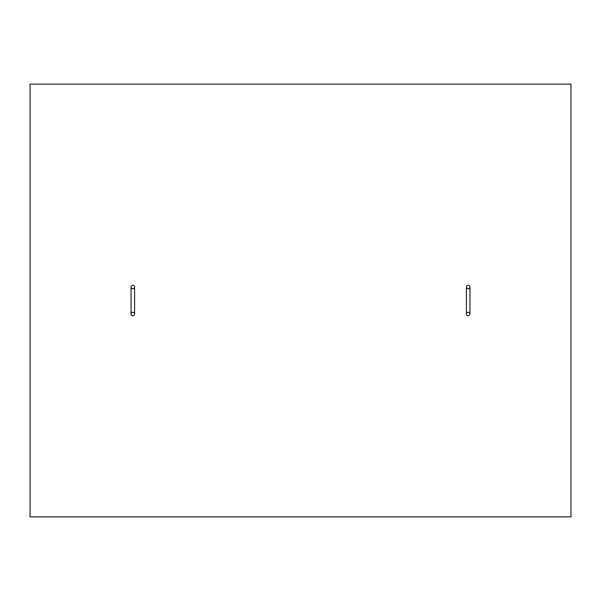 <?xml version="1.0" encoding="UTF-8"?>
<svg xmlns="http://www.w3.org/2000/svg" width="601" height="601" viewBox="0 0 601 601"><rect width="100%" height="100%" fill="white"/><g stroke="black" fill="none" stroke-linecap="round" stroke-linejoin="round"><path stroke-width="0.9" d="M132.821 315.78A1.758 1.758 0 0 0 134.579 314.022L134.579 286.977A1.758 1.758 0 0 0 132.821 285.22A1.758 1.758 0 0 0 131.063 286.977A1.758 1.758 0 0 0 132.821 288.735A1.758 1.758 0 0 0 134.579 286.977A1.758 1.758 0 0 0 132.821 285.22A1.758 1.758 0 0 0 131.063 286.977L131.063 314.022A1.758 1.758 0 0 0 132.821 315.78A1.758 1.758 0 0 1 131.063 314.022A1.758 1.758 0 0 1 132.821 312.265A1.758 1.758 0 0 1 134.579 314.022A1.758 1.758 0 0 1 132.821 315.78A1.758 1.758 0 0 1 131.063 314.022M468.179 315.78A1.758 1.758 0 0 0 469.937 314.022L469.937 286.977A1.758 1.758 0 0 0 468.179 285.22A1.758 1.758 0 0 0 466.421 286.977A1.758 1.758 0 0 0 468.179 288.735A1.758 1.758 0 0 0 469.937 286.977A1.758 1.758 0 0 0 468.179 285.22A1.758 1.758 0 0 0 466.421 286.977L466.421 314.022A1.758 1.758 0 0 0 468.179 315.78A1.758 1.758 0 0 1 466.421 314.022A1.758 1.758 0 0 1 468.179 312.265A1.758 1.758 0 0 1 469.937 314.022A1.758 1.758 0 0 1 468.179 315.78A1.758 1.758 0 0 1 466.421 314.022M570.95 516.86L570.95 84.14L30.05 84.14L30.05 516.86L570.95 516.86"/></g></svg>
